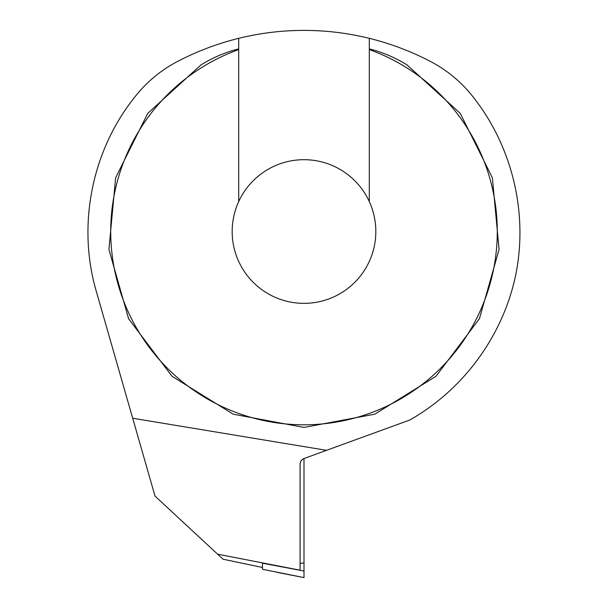 <?xml version="1.0" encoding="UTF-8"?>
<svg xmlns="http://www.w3.org/2000/svg" width="608" height="608" viewBox="0 0 608 608"><rect width="100%" height="100%" fill="white"/><g stroke="black" fill="none" stroke-linecap="round" stroke-linejoin="round"><path stroke-width="0.91" d="M132.688 418.228L155.017 496.098L217.611 554.177L300.086 570.19L300.086 463.615L301.028 460.613L303.521 458.706L409.648 420.075C464.618 389.067 504.465 333.655 516.374 271.677C527.919 209.631 511.054 143.496 471.2 94.552C459.952 80.91 446.515 69.95 430.882 61.682C411.297 51.422 390.769 43.639 369.299 38.327L369.299 48.898C382.645 52.25 395.192 57.57 406.95 64.858L460.218 113.324L492.374 177.764L499.069 249.47L479.4 318.759L436.02 376.246L374.794 414.177L304 427.416L233.206 414.177L171.98 376.246L128.6 318.759L108.931 249.47L115.626 177.764L147.782 113.324L201.058 64.858C212.808 57.57 225.355 52.25 238.701 48.898L238.701 38.327C217.238 43.639 196.711 51.422 177.118 61.682C161.485 69.95 148.048 80.91 136.8 94.552C92.31 148.344 76.676 224.086 96.239 291.095L132.688 418.228L326.504 450.338M262.474 567.469L223.03 559.208L217.611 554.177M238.701 201.598L238.701 49.598A193.283 193.283 0 0 0 148.793 346.712A193.283 193.283 0 0 0 459.207 346.712A193.283 193.283 0 0 0 369.299 49.598L369.299 201.598A71.828 71.828 0 0 0 238.701 201.598A71.828 71.828 0 0 0 288.686 301.697A71.828 71.828 0 0 0 369.299 201.598M369.299 38.327A272.946 272.946 0 0 0 238.701 38.327M304 571.026L262.474 563.221L262.474 569.27L304 577.6L304 458.531M300.086 563.373L304 562.962M277.126 572.379L304 577.6"/></g></svg>
